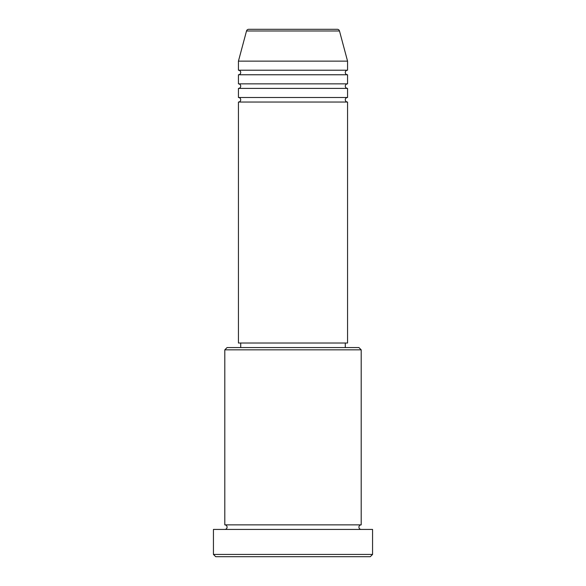 <?xml version="1.0" encoding="UTF-8"?>
<svg xmlns="http://www.w3.org/2000/svg" width="586" height="586" viewBox="0 0 586 586"><rect width="100%" height="100%" fill="white"/><g stroke="black" fill="none" stroke-linecap="round" stroke-linejoin="round"><path stroke-width="0.88" d="M339.484 30.985L246.516 30.985A2.271 2.271 0 0 1 248.713 29.3L337.287 29.3A2.271 2.271 0 0 1 339.484 30.985L347.557 61.127L238.443 61.127L238.443 70.217A2.271 2.271 0 0 1 240.714 72.496A2.271 2.271 0 0 1 238.443 74.766L238.443 83.857A2.271 2.271 0 0 1 240.714 86.135A2.271 2.271 0 0 1 238.443 88.405L238.443 97.496A2.271 2.271 0 0 1 240.714 99.774A2.271 2.271 0 0 1 238.443 102.045L238.443 343.015L347.557 343.015L347.557 102.045L238.443 102.045M347.557 61.127L347.557 70.217A2.271 2.271 0 0 0 345.286 72.496A2.271 2.271 0 0 0 347.557 74.766L347.557 83.857A2.271 2.271 0 0 0 345.286 86.135A2.271 2.271 0 0 0 347.557 88.405L347.557 97.496A2.271 2.271 0 0 0 345.286 99.774A2.271 2.271 0 0 0 347.557 102.045M224.804 349.835L227.075 347.557L358.925 347.557L361.196 349.835L224.804 349.835L224.804 524.873A2.271 2.271 0 0 1 227.075 527.151A2.271 2.271 0 0 1 224.804 529.422M370.293 556.7L215.707 556.7L213.436 554.429L372.564 554.429L370.293 556.7M361.196 349.835L361.196 524.873A2.271 2.271 0 0 0 358.925 527.151A2.271 2.271 0 0 0 361.196 529.422M347.557 88.405L238.443 88.405M347.557 97.496L238.443 97.496M240.714 343.015L240.714 347.557M345.286 343.015L345.286 347.557M361.196 524.873L224.804 524.873M372.564 554.429L372.564 529.422L213.436 529.422L213.436 554.429M246.516 30.985L238.443 61.127M347.557 70.217L238.443 70.217M347.557 74.766L238.443 74.766M347.557 83.857L238.443 83.857"/></g></svg>
